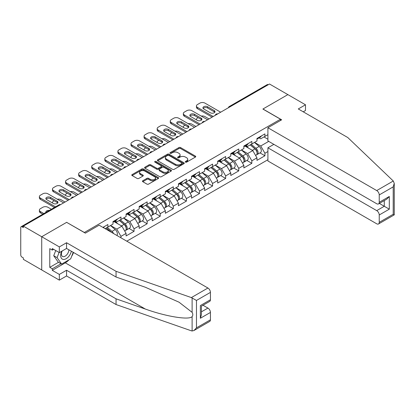 <?xml version="1.0" encoding="UTF-8"?>
<svg xmlns="http://www.w3.org/2000/svg" width="415" height="415" viewBox="0 0 415 415"><rect width="100%" height="100%" fill="white"/><g stroke="black" fill="none" stroke-linecap="round" stroke-linejoin="round"><path stroke-width="0.62" d="M185.505 162.125A0.814 0.472 0 0 0 186.657 162.125L195.408 157.078A1.167 0.674 0 0 0 195.745 156.6A1.167 0.674 0 0 0 195.408 156.123L180.582 147.569A1.167 0.674 0 0 0 178.938 147.569L170.186 152.616A0.814 0.472 0 0 0 169.948 152.948A0.814 0.472 0 0 0 170.186 153.285A0.814 0.472 0 0 0 171.338 153.285L172.474 152.632A3.725 2.153 0 0 1 177.745 152.632L178.979 153.343A3.725 2.153 0 0 1 180.069 154.862A3.725 2.153 0 0 1 178.979 156.388L177.843 157.041A0.814 0.472 0 0 0 177.604 157.373A0.814 0.472 0 0 0 177.843 157.705A0.814 0.472 0 0 0 179 157.705L180.131 157.052A3.725 2.153 0 0 1 185.401 157.052L186.636 157.762A3.725 2.153 0 0 1 187.725 159.287A3.725 2.153 0 0 1 186.636 160.807L185.505 161.461A0.814 0.472 0 0 0 185.266 161.793A0.814 0.472 0 0 0 185.505 162.125L185.505 161.461M142.786 180.753A1.167 0.674 0 0 0 142.444 181.225A1.167 0.674 0 0 0 142.786 181.703L146.941 184.104A1.167 0.674 0 0 0 148.591 184.104L158.307 178.492A1.167 0.674 0 0 0 158.649 178.019A1.167 0.674 0 0 0 158.307 177.542L143.486 168.983A1.167 0.674 0 0 0 141.837 168.983L132.12 174.596A1.167 0.674 0 0 0 131.778 175.073A1.167 0.674 0 0 0 132.12 175.545L137.142 178.445A1.167 0.674 0 0 0 138.792 178.445L142.952 176.043A1.167 0.674 0 0 0 143.289 175.571A1.167 0.674 0 0 0 142.952 175.094L140.457 173.657A3.118 1.8 0 0 1 139.544 172.386A3.118 1.8 0 0 1 141.468 170.721A3.118 1.8 0 0 1 144.866 171.115L154.624 176.749A3.118 1.8 0 0 1 155.537 178.019A3.118 1.8 0 0 1 153.612 179.679A3.118 1.8 0 0 1 150.214 179.29L148.591 178.351A1.167 0.674 0 0 0 146.941 178.351L142.786 180.753L142.786 181.703M66.727 222.295L41.723 236.732L23.349 226.123L269.501 84.006L287.875 94.615L262.877 109.052L280.493 119.219L84.344 232.467L66.727 222.393M172.552 169.32A1.167 0.674 0 0 0 174.201 169.32L183.918 163.707A1.167 0.674 0 0 0 184.26 163.23A1.167 0.674 0 0 0 183.918 162.758L169.097 154.198A1.167 0.674 0 0 0 167.447 154.198L157.731 159.811A1.167 0.674 0 0 0 157.389 160.283A1.167 0.674 0 0 0 157.731 160.761L172.552 169.32M155.215 162.301A0.814 0.472 0 0 1 156.045 162.415L171.099 171.11L161.394 176.712A1.167 0.674 0 0 1 159.749 176.712L144.928 168.153L149.084 165.772L149.084 164.802L144.928 167.204A1.167 0.674 0 0 0 144.586 167.676A1.167 0.674 0 0 0 144.928 168.153L144.928 167.204M149.084 165.772A1.167 0.674 0 0 1 150.733 165.772L150.733 164.802A1.167 0.674 0 0 0 149.084 164.802M150.733 164.802L156.746 168.272A1.167 0.674 0 0 0 158.39 168.272L161.15 166.68A1.167 0.674 0 0 0 161.492 166.202A1.167 0.674 0 0 0 161.15 165.73L154.888 162.115A0.814 0.472 0 0 1 154.65 161.783A0.814 0.472 0 0 1 155.153 161.347A0.814 0.472 0 0 1 156.045 161.451L171.115 170.15A1.167 0.674 0 0 1 171.452 170.627A1.167 0.674 0 0 1 171.115 171.099L171.115 170.15M126.793 241.188L267.908 159.718M280.493 119.219L280.493 120.48M105.109 228.665L107.874 227.067L107.874 224.546L102.925 227.404M107.874 227.067L112.994 224.11L112.994 221.594L120.962 216.993L120.962 219.509L126.082 216.557L126.082 214.036L134.05 209.435L134.05 211.956L139.17 208.999L139.17 206.483L147.138 201.882L147.138 204.398L152.258 201.446L152.258 198.925L160.226 194.324L160.226 196.84L165.346 193.888L165.346 191.367L173.314 186.766L173.314 189.287L178.434 186.33L178.434 183.814L186.402 179.213L186.402 181.729L191.523 178.777L191.523 176.256L199.491 171.654L199.491 174.175L204.611 171.219L204.611 168.703L212.579 164.096L212.579 166.617L217.699 163.66L217.699 161.144L225.667 156.543L225.667 159.059L230.787 156.107L230.787 153.586L238.755 148.985L238.755 151.506L243.87 148.549L243.87 146.033L251.843 141.432L251.843 143.948L256.958 140.996L256.958 138.475L264.931 133.874L264.931 136.395L267.908 134.673M267.908 151.532L264.931 153.249L260.734 145.981L254.525 142.397M259.951 152.896L264.931 155.77L264.931 153.249M264.931 155.77L256.958 160.372L256.958 157.85L251.843 160.807L247.646 153.54L241.437 149.955M246.863 160.449L251.843 163.323L251.843 160.807M251.843 163.323L243.87 167.925L243.87 165.409L238.755 168.36L234.558 161.098L228.349 157.513M233.775 168.008L238.755 170.881L238.755 168.36M238.755 170.881L230.787 175.483L230.787 172.962L225.667 175.919L221.47 168.651L215.266 165.066M220.687 175.561L225.667 178.434L225.667 175.919M225.667 178.434L217.699 183.036L217.699 180.52L212.579 183.472L208.382 176.209L202.178 172.624M207.599 183.119L212.579 185.993L212.579 183.472M212.579 185.993L204.611 190.594L204.611 188.073L199.491 191.03L195.294 183.762L189.09 180.177M194.516 190.677L199.491 193.551L199.491 191.03M199.491 193.551L191.523 198.152L191.523 195.631L186.402 198.588L182.206 191.32L176.001 187.736M181.428 198.23L186.402 201.104L186.402 198.588M186.402 201.104L178.434 205.705L178.434 203.189L173.314 206.141L169.123 198.878L162.913 195.294M168.34 205.788L173.314 208.662L173.314 206.141M173.314 208.662L165.346 213.263L165.346 210.742L160.226 213.699L156.035 206.431L149.825 202.847M155.251 213.341L160.226 216.215L160.226 213.699M160.226 216.215L152.258 220.816L152.258 218.3L147.138 221.252L142.947 213.99L136.737 210.405M142.163 220.899L147.138 223.773L147.138 221.252M147.138 223.773L139.17 228.375L139.17 225.859L134.05 228.81L129.859 221.548L123.649 217.963M129.075 228.458L134.05 231.331L134.05 228.81M134.05 231.331L126.082 235.933L126.082 233.412L120.962 236.368L116.771 229.101L110.561 225.516M120.962 237.821L120.962 236.368M115.147 220.998L116.771 221.932L120.962 219.509M116.771 229.101L121.886 226.149L114.058 221.626M126.082 233.412L121.886 226.149M128.235 213.44L129.859 214.379L134.05 211.956M129.859 221.548L134.974 218.591L127.146 214.067M139.17 225.859L134.974 218.591M141.323 205.882L142.947 206.82L147.138 204.398M142.947 213.99L148.062 211.033L140.234 206.514M152.258 218.3L148.062 211.033M154.411 198.329L156.035 199.262L160.226 196.84M156.035 206.431L161.15 203.48L153.322 198.956M165.346 210.742L161.15 203.48M167.499 190.77L169.123 191.709L173.314 189.287M169.123 198.878L174.238 195.922L166.41 191.403M178.434 203.189L174.238 195.922M180.587 183.217L182.206 184.151L186.402 181.729M182.206 191.32L187.326 188.363L179.498 183.845M191.523 195.631L187.326 188.363M193.675 175.659L195.294 176.598L199.491 174.175M195.294 183.762L200.414 180.81L192.586 176.287M204.611 188.073L200.414 180.81M206.763 168.101L208.382 169.04L212.579 166.617M208.382 176.209L213.502 173.252L205.669 168.734M217.699 180.52L213.502 173.252M219.851 160.548L221.47 161.482L225.667 159.059M221.47 168.651L226.59 165.699L218.757 161.176M230.787 172.962L226.59 165.699M232.94 152.99L234.558 153.929L238.755 151.506M234.558 161.098L239.678 158.141L231.845 153.623M243.87 165.409L239.678 158.141M246.028 145.437L247.646 146.371L251.843 143.948M247.646 153.54L252.766 150.583L244.933 146.064M256.958 157.85L252.766 150.583M268.246 84.733L230.237 106.676M229.703 106.987A1.779 1.027 120 0 1 230.154 106.629A1.779 1.027 60 0 0 229.267 106.541L267.27 84.598A1.779 1.027 60 0 1 268.163 84.686M259.116 137.879L260.734 138.812L264.931 136.395M260.734 145.981L268.707 141.38M263.966 136.95L267.908 139.227M68.999 259.832A13.347 7.709 -60 0 1 65.3 262.84L52.295 270.347L59.34 274.414L59.34 280.13L41.723 269.958L41.723 236.732L66.644 222.347L85.35 233.147L99.107 225.2L207.92 288.026A3.559 2.054 60 0 1 210.441 292.383L196.471 300.45L191.362 297.586L116.055 271.311L66.556 242.739L59.34 246.904L41.723 236.732L41.723 269.958L23.349 259.349L23.349 257.897L22.011 257.124A1.779 1.027 -120 0 1 20.75 254.945L20.75 227.529A1.779 1.027 -120 0 1 21.118 226.715A1.779 1.027 -120 0 1 22.011 226.803L23.349 227.576L23.349 226.123M185.832 162.244L186.636 161.777A3.725 2.153 0 0 0 187.725 160.252L187.725 159.287M180.069 154.862L180.069 155.833A3.725 2.153 0 0 1 178.979 157.352L178.17 157.819M195.392 157.083L180.582 148.534A1.167 0.674 0 0 0 178.938 148.534L170.513 153.4M183.902 163.718L169.097 155.169A1.167 0.674 0 0 0 167.447 155.169L157.747 160.771M181.858 163.567A0.814 0.472 0 0 0 182.097 163.23A0.814 0.472 0 0 0 181.858 162.898L168.848 155.386A0.814 0.472 0 0 0 167.696 155.386L166.503 156.076A3.725 2.153 0 0 0 165.409 157.596A3.725 2.153 0 0 0 166.503 159.121L175.395 164.252A3.725 2.153 0 0 0 180.665 164.252L181.858 163.567L181.858 164.532A0.814 0.472 0 0 0 182.097 164.2L182.097 163.23M165.409 157.596L165.409 158.566A3.725 2.153 0 0 0 166.503 160.086L166.503 159.121M181.858 164.532L180.665 165.222A3.725 2.153 0 0 1 175.395 165.222L166.503 160.086M150.733 165.772L156.746 169.242A1.167 0.674 0 0 0 158.39 169.242L161.15 167.65A1.167 0.674 0 0 0 161.492 167.172L161.492 166.202M162.981 171.872A3.118 1.8 0 0 0 166.379 172.261A3.118 1.8 0 0 0 168.298 170.601A3.118 1.8 0 0 0 167.385 169.33L163.951 167.344A1.167 0.674 0 0 0 162.301 167.344L159.542 168.936A1.167 0.674 0 0 0 159.204 169.413A1.167 0.674 0 0 0 159.542 169.891L162.981 171.872L162.981 172.842A3.118 1.8 0 0 0 166.379 173.231A3.118 1.8 0 0 0 168.298 171.571L168.298 170.601M159.204 169.413L159.204 170.383A1.167 0.674 0 0 0 159.542 170.856L159.542 169.891M162.981 172.842L159.542 170.856M155.537 178.019L155.537 178.99A3.118 1.8 0 0 1 153.612 180.65A3.118 1.8 0 0 1 150.214 180.26L148.591 179.322A1.167 0.674 0 0 0 146.941 179.322L142.802 181.713M139.544 172.386L139.544 173.351A3.118 1.8 0 0 0 140.457 174.627L140.457 173.657M142.936 176.053L140.457 174.627M158.307 177.542L158.307 178.492L143.486 169.953A1.167 0.674 0 0 0 141.837 169.953L132.136 175.555L132.12 174.596M255.962 149.623L255.375 149.281M256.714 154.613A3.917 2.262 -120 0 0 257.279 154.437A3.917 2.262 -120 0 0 257.985 151.698A3.917 2.262 -120 0 0 255.946 148.29L251.225 144.306M257.279 154.437L260.511 152.57A3.917 2.262 -120 0 0 261.217 149.836A3.917 2.262 -120 0 0 259.178 146.422L254.452 142.438M250.312 144.83L255.702 149.374A2.371 1.37 60 0 1 256.984 152.3M209.015 118.929L204.943 116.584A3.559 2.054 0 0 0 201.249 116.096M198.105 117.621L197.478 117.985A3.559 2.054 0 0 0 196.435 119.442A3.559 2.054 0 0 0 196.528 119.909M255.562 155.428L256.273 155.018A3.917 2.262 -120 0 0 256.978 152.279A3.917 2.262 -120 0 0 254.94 148.871L250.219 144.887M248.855 148.326L245.67 145.639M203.158 108.471A2.729 1.577 180 0 1 207.588 107.983L214.213 111.811A2.729 1.577 180 0 1 214.788 112.294M212.117 117.139L197.478 108.689A3.559 2.054 180 0 1 196.435 107.236L196.435 105.975A3.559 2.054 0 0 0 197.478 107.428L197.478 108.689M258.011 137.868A3.917 2.262 60 0 1 257.279 138.937A3.917 2.262 60 0 1 256.958 139.066M261.243 136.006A3.917 2.262 60 0 1 260.511 137.069L257.279 138.937M196.435 105.975A3.559 2.054 0 0 1 197.478 104.523L199.911 103.117A3.559 2.054 0 0 1 204.943 103.117L220.676 112.2M213.206 116.511L197.478 107.428M207.588 106.722L214.213 110.551A2.729 1.577 180 0 1 215.012 111.666A2.729 1.577 180 0 1 213.331 113.119A2.729 1.577 180 0 1 210.353 112.781L203.729 108.953A2.729 1.577 180 0 1 202.93 107.838A2.729 1.577 180 0 1 204.611 106.385A2.729 1.577 180 0 1 207.588 106.722L207.588 107.983M61.742 251.231A7.714 4.451 120 0 0 63.412 259.453A7.714 4.451 120 0 0 71.359 251.225M62.157 250.992A5.281 3.05 120 0 0 62.504 256.423A5.281 3.05 120 0 0 63.277 256.662A5.281 3.05 120 0 0 68.88 249.794M73.216 252.294L70.669 258.867L61.607 264.096L58.256 262.161L53.722 255.718L55.735 250.536M61.607 264.096L57.078 257.653L59.091 252.47M53.722 255.718L57.078 257.653M393.285 181.007L394.25 183.357L393.207 186.864L379.237 194.931A3.559 2.054 -120 0 0 376.721 190.568L393.285 181.007L347.775 137.531L298.281 108.953L305.492 104.788L287.875 94.615L262.96 109L281.666 119.805L267.908 127.747L376.721 190.568M305.492 104.788L305.492 110.504L303.23 111.811M273.864 144.363L267.908 147.802L267.908 160.973L376.721 223.799A3.559 2.054 -120 0 0 378.501 223.976A3.559 2.054 -120 0 0 379.237 222.347L379.237 214.98A3.559 2.054 -120 0 0 376.721 210.623L384.274 206.265L389.306 209.17L379.237 214.98M267.908 147.802L376.721 210.623M267.908 127.747L267.908 140.924L376.721 203.744A3.559 2.054 -120 0 0 378.501 203.921A3.559 2.054 -120 0 0 379.237 202.292L379.237 194.931M379.357 203.428L384.274 206.265L384.274 200.59M379.237 202.292L389.306 196.477L386.79 199.138L378.501 203.921M379.237 222.347L393.207 214.28L393.736 214.586M59.34 274.414L66.556 270.248L116.055 298.826L116.055 304.543L191.362 330.812L192.114 330.994L193.955 330.522L196.471 327.866L210.441 319.799A3.559 2.054 60 0 1 209.705 321.428L193.955 330.522M116.055 298.826L145.312 309.035C166.099 316.583 189.38 320.333 192.114 316.572C193.027 315.426 193.027 314.02 192.114 312.355L179.041 302.198L145.312 287.237L116.055 277.028L66.556 248.45L59.34 252.616L52.295 248.549L52.295 250.1L49.779 248.647L49.779 267.343L52.295 268.796L61.021 263.758M66.556 270.248L66.556 275.965L59.34 280.13M116.055 304.543L66.556 275.965M210.441 292.383L210.441 299.744A3.559 2.054 60 0 1 209.705 301.378L201.415 306.161L201.415 314.741L200.372 318.248L200.372 305.559C201.732 306.343 201.732 306.343 200.372 305.559L210.441 299.744M59.34 246.904L59.34 252.616M52.295 270.347L52.295 268.796M66.556 242.739L66.556 248.45M116.055 271.311L116.055 277.028M201.415 311.836L207.92 308.08A3.559 2.054 60 0 1 210.441 312.438L210.441 319.799M207.92 308.08L203.008 305.243M73.543 252.486A13.347 7.709 -60 0 1 71.65 256.335M53.639 249.322L52.295 250.1M49.779 267.343L58.505 262.306M242.874 157.176L242.287 156.839M243.626 162.166A3.917 2.262 -120 0 0 244.191 161.99A3.917 2.262 -120 0 0 244.897 159.256A3.917 2.262 -120 0 0 242.858 155.843L238.137 151.864M244.191 161.99L247.423 160.128A3.917 2.262 -120 0 0 248.129 157.394A3.917 2.262 -120 0 0 246.09 153.981L241.364 149.997M237.23 152.388L242.614 156.932A2.371 1.37 60 0 1 243.896 159.853M195.927 126.487L191.855 124.137A3.559 2.054 0 0 0 188.161 123.654M185.017 125.18L184.39 125.543A3.559 2.054 0 0 0 183.347 126.995A3.559 2.054 0 0 0 183.44 127.467M242.474 162.986L243.185 162.571A3.917 2.262 -120 0 0 243.89 159.837A3.917 2.262 -120 0 0 241.852 156.429L237.131 152.445M235.767 155.884L232.582 153.197M229.786 164.734L229.199 164.392M230.538 169.725A3.917 2.262 -120 0 0 231.108 169.548A3.917 2.262 -120 0 0 231.809 166.814A3.917 2.262 -120 0 0 229.77 163.401L225.049 159.417M231.108 169.548L234.335 167.686A3.917 2.262 -120 0 0 235.04 164.947A3.917 2.262 -120 0 0 233.002 161.539L228.281 157.555M224.142 159.941L229.526 164.485A2.371 1.37 60 0 1 230.807 167.411M182.839 134.045L178.766 131.695A3.559 2.054 0 0 0 175.073 131.207M171.929 132.738L171.302 133.101A3.559 2.054 0 0 0 170.259 134.553A3.559 2.054 0 0 0 170.352 135.02M229.386 170.539L230.097 170.129A3.917 2.262 -120 0 0 230.802 167.395A3.917 2.262 -120 0 0 228.764 163.982L224.043 159.998M222.679 163.443L219.494 160.75M216.697 172.287L216.111 171.95M217.45 177.283A3.917 2.262 -120 0 0 218.02 177.106A3.917 2.262 -120 0 0 218.721 174.367A3.917 2.262 -120 0 0 216.682 170.959L211.961 166.975M218.02 177.106L221.247 175.239A3.917 2.262 -120 0 0 221.952 172.505A3.917 2.262 -120 0 0 219.914 169.092L215.193 165.108M211.053 167.499L216.438 172.043A2.371 1.37 60 0 1 217.719 174.969M169.751 141.598L165.678 139.253A3.559 2.054 0 0 0 161.985 138.766M158.841 140.291L158.214 140.654A3.559 2.054 0 0 0 157.171 142.106A3.559 2.054 0 0 0 157.264 142.578M216.298 178.097L217.014 177.687A3.917 2.262 -120 0 0 217.714 174.948A3.917 2.262 -120 0 0 215.675 171.54L210.955 167.556M209.591 170.996L206.405 168.308M203.609 179.845L203.023 179.508M204.362 184.836A3.917 2.262 -120 0 0 204.932 184.659A3.917 2.262 -120 0 0 205.632 181.926A3.917 2.262 -120 0 0 203.594 178.512L198.873 174.528M204.932 184.659L208.159 182.797A3.917 2.262 -120 0 0 208.864 180.058A3.917 2.262 -120 0 0 206.826 176.65L202.105 172.666M197.965 175.057L203.35 179.602A2.371 1.37 60 0 1 204.631 182.522M156.663 149.156L152.596 146.806A3.559 2.054 0 0 0 148.897 146.319M145.753 147.849L145.126 148.212A3.559 2.054 0 0 0 144.083 149.665A3.559 2.054 0 0 0 144.176 150.137M203.21 185.655L203.926 185.24A3.917 2.262 -120 0 0 204.626 182.507A3.917 2.262 -120 0 0 202.587 179.093L197.867 175.109M196.503 178.554L193.317 175.867M190.521 187.404L189.935 187.061M191.274 192.394A3.917 2.262 -120 0 0 191.844 192.218A3.917 2.262 -120 0 0 192.544 189.479A3.917 2.262 -120 0 0 190.506 186.07L185.785 182.086M191.844 192.218L195.071 190.35A3.917 2.262 -120 0 0 195.776 187.616A3.917 2.262 -120 0 0 193.738 184.203L189.017 180.224M184.877 182.61L190.262 187.155A2.371 1.37 60 0 1 191.543 190.08M143.574 156.714L139.507 154.364A3.559 2.054 0 0 0 135.809 153.877M132.67 155.402L132.037 155.77A3.559 2.054 0 0 0 130.995 157.223A3.559 2.054 0 0 0 131.088 157.69M190.122 193.208L190.838 192.799A3.917 2.262 -120 0 0 191.538 190.065A3.917 2.262 -120 0 0 189.499 186.651L184.779 182.667M183.42 186.107L180.229 183.42M190.07 116.024A2.729 1.577 180 0 1 194.5 115.541L201.125 119.37A2.729 1.577 180 0 1 201.7 119.852M199.029 124.697L184.39 116.242A3.559 2.054 180 0 1 183.347 114.789L183.347 113.528A3.559 2.054 0 0 0 184.39 114.981L184.39 116.242M244.923 145.426A3.917 2.262 60 0 1 244.191 146.49A3.917 2.262 60 0 1 243.87 146.625M248.154 143.559A3.917 2.262 60 0 1 247.423 144.628L244.191 146.49M183.347 113.528A3.559 2.054 0 0 1 184.39 112.076L186.823 110.67A3.559 2.054 0 0 1 191.855 110.67L207.588 119.753M200.118 124.064L184.39 114.981M194.5 114.281L201.125 118.109A2.729 1.577 180 0 1 201.929 119.224A2.729 1.577 180 0 1 200.243 120.677A2.729 1.577 180 0 1 197.27 120.334L190.641 116.511A2.729 1.577 180 0 1 189.842 115.396A2.729 1.577 180 0 1 191.528 113.938A2.729 1.577 180 0 1 194.5 114.281L194.5 115.541M176.982 123.582A2.729 1.577 180 0 1 181.412 123.094L188.042 126.923A2.729 1.577 180 0 1 188.612 127.41M185.941 132.25L171.302 123.8A3.559 2.054 180 0 1 170.259 122.347L170.259 121.087A3.559 2.054 0 0 0 171.302 122.539L171.302 123.8M231.835 152.979A3.917 2.262 60 0 1 231.108 154.048A3.917 2.262 60 0 1 230.787 154.183M235.066 151.117A3.917 2.262 60 0 1 234.335 152.186L231.108 154.048M170.259 121.087A3.559 2.054 0 0 1 171.302 119.634L173.735 118.228A3.559 2.054 0 0 1 178.766 118.228L194.5 127.312M187.03 131.622L171.302 122.539M181.412 121.839L188.042 125.662A2.729 1.577 180 0 1 188.841 126.777A2.729 1.577 180 0 1 187.155 128.235A2.729 1.577 180 0 1 184.182 127.893L177.553 124.064A2.729 1.577 180 0 1 176.754 122.949A2.729 1.577 180 0 1 178.44 121.496A2.729 1.577 180 0 1 181.412 121.839L181.412 123.094M163.894 131.135A2.729 1.577 180 0 1 168.324 130.652L174.954 134.481A2.729 1.577 180 0 1 175.524 134.963M172.853 139.808L158.214 131.353A3.559 2.054 180 0 1 157.171 129.9L157.171 128.645A3.559 2.054 0 0 0 158.214 130.097L158.214 131.353M218.747 160.538A3.917 2.262 60 0 1 218.02 161.606A3.917 2.262 60 0 1 217.699 161.736M221.978 158.675A3.917 2.262 60 0 1 221.247 159.739L218.02 161.606M157.171 128.645A3.559 2.054 0 0 1 158.214 127.187L160.647 125.787A3.559 2.054 0 0 1 165.678 125.787L181.412 134.865M173.942 139.175L158.214 130.097M168.324 129.392L174.954 133.22A2.729 1.577 180 0 1 175.753 134.335A2.729 1.577 180 0 1 174.067 135.788A2.729 1.577 180 0 1 171.094 135.446L164.465 131.622A2.729 1.577 180 0 1 163.666 130.507A2.729 1.577 180 0 1 165.352 129.049A2.729 1.577 180 0 1 168.324 129.392L168.324 130.652M150.806 138.693A2.729 1.577 180 0 1 155.236 138.211L161.866 142.034A2.729 1.577 180 0 1 162.436 142.521M159.765 147.361L145.126 138.911A3.559 2.054 180 0 1 144.083 137.458L144.083 136.198A3.559 2.054 0 0 0 145.126 137.65L145.126 138.911M205.658 168.096A3.917 2.262 60 0 1 204.932 169.159A3.917 2.262 60 0 1 204.611 169.294M208.89 166.228A3.917 2.262 60 0 1 208.159 167.297L204.932 169.159M144.083 136.198A3.559 2.054 0 0 1 145.126 134.745L147.558 133.34A3.559 2.054 0 0 1 152.596 133.34L168.324 142.423M160.859 146.734L145.126 137.65M155.236 136.95L161.866 140.778A2.729 1.577 180 0 1 162.664 141.888A2.729 1.577 180 0 1 160.978 143.346A2.729 1.577 180 0 1 158.006 143.004L151.376 139.175A2.729 1.577 180 0 1 150.578 138.065A2.729 1.577 180 0 1 152.263 136.608A2.729 1.577 180 0 1 155.236 136.95L155.236 138.211M137.718 146.251A2.729 1.577 180 0 1 142.148 145.764L148.778 149.592A2.729 1.577 180 0 1 149.348 150.074M146.677 154.919L132.037 146.469A3.559 2.054 180 0 1 130.995 145.017L130.995 143.756A3.559 2.054 0 0 0 132.037 145.209L132.037 146.469M192.57 175.649A3.917 2.262 60 0 1 191.844 176.717A3.917 2.262 60 0 1 191.523 176.847M195.802 173.786A3.917 2.262 60 0 1 195.071 174.85L191.844 176.717M130.995 143.756A3.559 2.054 0 0 1 132.037 142.304L134.47 140.898A3.559 2.054 0 0 1 139.507 140.898L155.236 149.981M147.771 154.292L132.037 145.209M142.148 144.508L148.778 148.331A2.729 1.577 180 0 1 149.576 149.447A2.729 1.577 180 0 1 147.89 150.904A2.729 1.577 180 0 1 144.918 150.562L138.288 146.734A2.729 1.577 180 0 1 137.49 145.618A2.729 1.577 180 0 1 139.175 144.166A2.729 1.577 180 0 1 142.148 144.508L142.148 145.764M177.433 194.957L176.847 194.619M178.185 199.952A3.917 2.262 -120 0 0 178.756 199.771A3.917 2.262 -120 0 0 179.456 197.037A3.917 2.262 -120 0 0 177.418 193.629L172.697 189.645M178.756 199.771L181.983 197.908A3.917 2.262 -120 0 0 182.688 195.175A3.917 2.262 -120 0 0 180.65 191.761L175.929 187.777M171.789 190.169L177.174 194.713A2.371 1.37 60 0 1 178.455 197.633M130.486 164.267L126.419 161.917A3.559 2.054 0 0 0 122.721 161.435M119.582 162.96L118.949 163.323A3.559 2.054 0 0 0 117.907 164.776A3.559 2.054 0 0 0 118 165.248M177.034 200.767L177.75 200.357A3.917 2.262 -120 0 0 178.45 197.618A3.917 2.262 -120 0 0 176.411 194.21L171.691 190.226M170.332 193.665L167.141 190.978M124.63 153.804A2.729 1.577 180 0 1 129.06 153.322L135.689 157.15A2.729 1.577 180 0 1 136.26 157.633M133.589 162.478L118.949 154.022A3.559 2.054 180 0 1 117.907 152.57L117.907 151.309A3.559 2.054 0 0 0 118.949 152.767L118.949 154.022M179.482 183.207A3.917 2.262 60 0 1 178.756 184.27A3.917 2.262 60 0 1 178.434 184.405M182.714 181.339A3.917 2.262 60 0 1 181.983 182.408L178.756 184.27M117.907 151.309A3.559 2.054 0 0 1 118.949 149.857L121.382 148.456A3.559 2.054 0 0 1 126.419 148.456L142.148 157.534M134.683 161.845L118.949 152.767M129.06 152.061L135.689 155.89A2.729 1.577 180 0 1 136.488 157.005A2.729 1.577 180 0 1 134.802 158.457A2.729 1.577 180 0 1 131.83 158.115L125.2 154.292A2.729 1.577 180 0 1 124.401 153.177A2.729 1.577 180 0 1 126.087 151.719A2.729 1.577 180 0 1 129.06 152.061L129.06 153.322M164.345 202.515L163.759 202.178M165.097 207.505A3.917 2.262 -120 0 0 165.668 207.329A3.917 2.262 -120 0 0 166.368 204.595A3.917 2.262 -120 0 0 164.33 201.182L159.609 197.198M165.668 207.329L168.895 205.466A3.917 2.262 -120 0 0 169.6 202.728A3.917 2.262 -120 0 0 167.561 199.319L162.841 195.335M158.701 197.722L164.086 202.266A2.371 1.37 60 0 1 165.367 205.192M117.398 171.826L113.331 169.476A3.559 2.054 0 0 0 109.638 168.988M106.494 170.518L105.861 170.881A3.559 2.054 0 0 0 104.819 172.334A3.559 2.054 0 0 0 104.912 172.801M163.946 208.32L164.662 207.91A3.917 2.262 -120 0 0 165.362 205.176A3.917 2.262 -120 0 0 163.323 201.763L158.603 197.779M157.244 201.223L154.053 198.531M111.542 161.362A2.729 1.577 180 0 1 115.972 160.88L122.601 164.703A2.729 1.577 180 0 1 123.172 165.191M120.5 170.031L105.861 161.58A3.559 2.054 180 0 1 104.819 160.128L104.819 158.867A3.559 2.054 0 0 0 105.861 160.32L105.861 161.58M166.394 190.76A3.917 2.262 60 0 1 165.668 191.829A3.917 2.262 60 0 1 165.346 191.963M169.626 188.898A3.917 2.262 60 0 1 168.895 189.966L165.668 191.829M104.819 158.867A3.559 2.054 0 0 1 105.861 157.415L108.294 156.009A3.559 2.054 0 0 1 113.331 156.009L129.06 165.092M121.595 169.403L105.861 160.32M115.972 159.619L122.601 163.443A2.729 1.577 180 0 1 123.4 164.558A2.729 1.577 180 0 1 121.714 166.016A2.729 1.577 180 0 1 118.742 165.673L112.112 161.845A2.729 1.577 180 0 1 111.313 160.735A2.729 1.577 180 0 1 112.999 159.277A2.729 1.577 180 0 1 115.972 159.619L115.972 160.88M151.257 210.073L150.671 209.731M152.009 215.063A3.917 2.262 -120 0 0 152.58 214.887A3.917 2.262 -120 0 0 153.28 212.148A3.917 2.262 -120 0 0 151.242 208.74L146.521 204.756M152.58 214.887L155.807 213.02A3.917 2.262 -120 0 0 156.512 210.286A3.917 2.262 -120 0 0 154.473 206.872L149.753 202.888M145.613 205.28L150.998 209.824A2.371 1.37 60 0 1 152.279 212.75M104.31 179.379L100.243 177.034A3.559 2.054 0 0 0 96.55 176.546M93.406 178.071L92.773 178.434A3.559 2.054 0 0 0 91.731 179.887A3.559 2.054 0 0 0 91.824 180.359M150.858 215.878L151.574 215.468A3.917 2.262 -120 0 0 152.274 212.729A3.917 2.262 -120 0 0 150.235 209.321L145.515 205.337M144.155 208.776L140.965 206.089M98.454 168.921A2.729 1.577 180 0 1 102.884 168.433L109.513 172.261A2.729 1.577 180 0 1 110.084 172.744M107.412 177.589L92.773 169.138A3.559 2.054 180 0 1 91.731 167.681L91.731 166.425A3.559 2.054 0 0 0 92.773 167.878L92.773 169.138M153.306 198.318A3.917 2.262 60 0 1 152.58 199.387A3.917 2.262 60 0 1 152.258 199.516M156.538 196.456A3.917 2.262 60 0 1 155.807 197.519L152.58 199.387M91.731 166.425A3.559 2.054 0 0 1 92.773 164.973L95.206 163.567A3.559 2.054 0 0 1 100.243 163.567L115.972 172.645M108.507 176.961L92.773 167.878M102.884 167.172L109.513 171.001A2.729 1.577 180 0 1 110.312 172.116A2.729 1.577 180 0 1 108.626 173.569A2.729 1.577 180 0 1 105.654 173.231L99.024 169.403A2.729 1.577 180 0 1 98.225 168.288A2.729 1.577 180 0 1 99.911 166.835A2.729 1.577 180 0 1 102.884 167.172L102.884 168.433M138.169 217.626L137.583 217.289M138.921 222.616A3.917 2.262 -120 0 0 139.492 222.44A3.917 2.262 -120 0 0 140.197 219.706A3.917 2.262 -120 0 0 138.154 216.293L133.433 212.309M139.492 222.44L142.724 220.578A3.917 2.262 -120 0 0 143.424 217.839A3.917 2.262 -120 0 0 141.385 214.431L136.665 210.447M132.525 212.838L137.91 217.382A2.371 1.37 60 0 1 139.191 220.303M91.222 186.937L87.155 184.587A3.559 2.054 0 0 0 83.462 184.099M80.318 185.63L79.685 185.993A3.559 2.054 0 0 0 78.642 187.445A3.559 2.054 0 0 0 78.741 187.917M137.77 223.436L138.486 223.021A3.917 2.262 -120 0 0 139.186 220.287A3.917 2.262 -120 0 0 137.147 216.874L132.427 212.895M131.067 216.334L127.877 213.647M85.366 176.474A2.729 1.577 180 0 1 89.796 175.991L96.425 179.814A2.729 1.577 180 0 1 96.996 180.302M94.324 185.147L79.685 176.691A3.559 2.054 180 0 1 78.642 175.239L78.642 173.978A3.559 2.054 0 0 0 79.685 175.431L79.685 176.691M140.218 205.876A3.917 2.262 60 0 1 139.492 206.94A3.917 2.262 60 0 1 139.17 207.075M143.45 204.009A3.917 2.262 60 0 1 142.724 205.077L139.492 206.94M78.642 173.978A3.559 2.054 0 0 1 79.685 172.526L82.118 171.12A3.559 2.054 0 0 1 87.155 171.12L102.884 180.203M95.419 184.514L79.685 175.431M89.796 174.731L96.425 178.559A2.729 1.577 180 0 1 97.224 179.669A2.729 1.577 180 0 1 95.538 181.127A2.729 1.577 180 0 1 92.566 180.784L85.936 176.961A2.729 1.577 180 0 1 85.137 175.846A2.729 1.577 180 0 1 86.823 174.388A2.729 1.577 180 0 1 89.796 174.731L89.796 175.991M125.081 225.184L124.495 224.842M125.833 230.175A3.917 2.262 -120 0 0 126.404 229.998A3.917 2.262 -120 0 0 127.109 227.264A3.917 2.262 -120 0 0 125.065 223.851L120.345 219.867M126.404 229.998L129.636 228.131A3.917 2.262 -120 0 0 130.336 225.397A3.917 2.262 -120 0 0 128.297 221.989L123.577 218.005M119.437 220.391L124.822 224.935A2.371 1.37 60 0 1 126.103 227.861M78.134 194.495L74.067 192.145A3.559 2.054 0 0 0 70.374 191.657M67.23 193.188L66.597 193.551A3.559 2.054 0 0 0 65.554 195.003A3.559 2.054 0 0 0 65.653 195.47M124.682 230.989L125.397 230.579A3.917 2.262 -120 0 0 126.098 227.845A3.917 2.262 -120 0 0 124.059 224.432L119.338 220.448M117.979 223.893L114.794 221.2M72.277 184.032A2.729 1.577 180 0 1 76.708 183.544L83.337 187.373A2.729 1.577 180 0 1 83.908 187.855M81.241 192.7L66.597 184.25A3.559 2.054 180 0 1 65.554 182.797L65.554 181.537A3.559 2.054 0 0 0 66.597 182.989L66.597 184.25M127.13 213.429A3.917 2.262 60 0 1 126.404 214.498A3.917 2.262 60 0 1 126.082 214.633M130.362 211.567A3.917 2.262 60 0 1 129.636 212.63L126.404 214.498M65.554 181.537A3.559 2.054 0 0 1 66.597 180.084L69.03 178.678A3.559 2.054 0 0 1 74.067 178.678L89.796 187.762M82.331 192.072L66.597 182.989M76.708 182.289L83.337 186.112A2.729 1.577 180 0 1 84.136 187.227A2.729 1.577 180 0 1 82.45 188.685A2.729 1.577 180 0 1 79.478 188.343L72.848 184.514A2.729 1.577 180 0 1 72.049 183.399A2.729 1.577 180 0 1 73.735 181.946A2.729 1.577 180 0 1 76.708 182.289L76.708 183.544M113.591 233.562A3.917 2.262 -120 0 0 111.983 231.409L107.257 227.425M116.854 235.445A3.917 2.262 -120 0 0 115.209 229.542L110.489 225.558M106.349 227.949L111.728 232.488M65.046 202.048L60.979 199.698A3.559 2.054 0 0 0 57.286 199.216M54.142 200.741L53.509 201.104A3.559 2.054 0 0 0 52.466 202.556A3.559 2.054 0 0 0 52.565 203.028M111.173 232.167A3.917 2.262 -120 0 0 110.971 231.99L106.25 228.006M59.189 191.585A2.729 1.577 180 0 1 63.62 191.102L70.249 194.931A2.729 1.577 180 0 1 70.82 195.413M68.153 200.258L53.509 191.803A3.559 2.054 180 0 1 52.466 190.35L52.466 189.095A3.559 2.054 0 0 0 53.509 190.547L53.509 191.803M114.042 220.988A3.917 2.262 60 0 1 113.316 222.056A3.917 2.262 60 0 1 112.994 222.186M117.274 219.12A3.917 2.262 60 0 1 116.548 220.189L113.316 222.056M52.466 189.095A3.559 2.054 0 0 1 53.509 187.637L55.942 186.236A3.559 2.054 0 0 1 60.979 186.236L76.708 195.315M69.243 199.625L53.509 190.547M63.62 189.842L70.249 193.67A2.729 1.577 180 0 1 71.048 194.785A2.729 1.577 180 0 1 69.362 196.238A2.729 1.577 180 0 1 66.39 195.896L59.76 192.072A2.729 1.577 180 0 1 58.961 190.957A2.729 1.577 180 0 1 60.647 189.499A2.729 1.577 180 0 1 63.62 189.842L63.62 191.102M49.281 210.452A2.729 1.577 0 0 0 45.873 211.977A2.729 1.577 0 0 0 45.961 212.371M51.356 209.253L47.891 207.256A3.559 2.054 0 0 0 42.859 207.256L40.426 208.662A3.559 2.054 0 0 0 39.384 210.115A3.559 2.054 0 0 0 40.426 211.567L40.426 212.828L42.797 214.197M43.886 213.569L40.426 211.567M40.426 212.828A3.559 2.054 180 0 1 39.384 211.375L39.384 210.115M46.101 199.143A2.729 1.577 180 0 1 50.531 198.661L57.161 202.484A2.729 1.577 180 0 1 57.732 202.971M54.458 207.464L40.426 199.361A3.559 2.054 180 0 1 39.384 197.908L39.384 196.648A3.559 2.054 0 0 0 40.426 198.1L40.426 199.361M104.186 226.678A3.917 2.262 60 0 1 103.485 227.731M39.384 196.648A3.559 2.054 0 0 1 40.426 195.195L42.859 193.789A3.559 2.054 0 0 1 47.891 193.789L63.62 202.873M55.548 206.836L40.426 198.1M50.531 197.4L57.161 201.223A2.729 1.577 180 0 1 57.96 202.338A2.729 1.577 180 0 1 56.274 203.796A2.729 1.577 180 0 1 53.302 203.454L46.672 199.625A2.729 1.577 180 0 1 45.873 198.515A2.729 1.577 180 0 1 47.559 197.058A2.729 1.577 180 0 1 50.531 197.4L50.531 198.661M60.097 204.906L22.011 226.803M60.466 204.694A1.779 1.027 -60 0 0 60.014 204.86A1.779 1.027 -120 0 0 59.122 204.771L21.118 226.715M216.614 114.54A1.779 1.027 120 0 1 217.066 114.182A1.779 1.027 -60 0 1 217.517 114.021M203.526 122.098A1.779 1.027 120 0 1 203.978 121.74A1.779 1.027 -60 0 1 204.429 121.574M190.438 129.656A1.779 1.027 120 0 1 190.89 129.298A1.779 1.027 -60 0 1 191.341 129.132M177.35 137.209A1.779 1.027 120 0 1 177.802 136.851A1.779 1.027 -60 0 1 178.258 136.691M164.262 144.768A1.779 1.027 120 0 1 164.714 144.41A1.779 1.027 -60 0 1 165.17 144.244M151.174 152.321A1.779 1.027 120 0 1 151.631 151.963A1.779 1.027 -60 0 1 152.082 151.802M138.086 159.879A1.779 1.027 120 0 1 138.543 159.521A1.779 1.027 -60 0 1 138.994 159.355M125.003 167.437A1.779 1.027 120 0 1 125.455 167.079A1.779 1.027 -60 0 1 125.906 166.913M111.915 174.99A1.779 1.027 120 0 1 112.366 174.632A1.779 1.027 -60 0 1 112.818 174.471M98.827 182.548A1.779 1.027 120 0 1 99.278 182.19A1.779 1.027 -60 0 1 99.73 182.024M85.739 190.101A1.779 1.027 120 0 1 86.19 189.748A1.779 1.027 -60 0 1 86.642 189.582M72.651 197.659A1.779 1.027 120 0 1 73.102 197.301A1.779 1.027 -60 0 1 73.554 197.141M186.636 161.777L186.636 160.807M177.843 157.705L177.843 157.041M178.979 157.352L178.979 156.388M170.186 153.285L170.186 152.616M178.938 148.534L178.938 147.569M180.582 148.534L180.582 147.569M195.408 157.078L195.408 156.123M157.731 160.761L157.731 159.811M167.447 155.169L167.447 154.198M169.097 155.169L169.097 154.198M183.918 163.707L183.918 162.758M175.395 165.222L175.395 164.252M180.665 165.222L180.665 164.252M156.746 169.242L156.746 168.272M158.39 169.242L158.39 168.272M161.15 167.65L161.15 166.68M156.045 162.415L156.045 161.451M146.941 179.322L146.941 178.351M148.591 179.322L148.591 178.351M150.214 180.26L150.214 179.29M142.952 176.043L142.952 175.094M141.837 169.953L141.837 168.983M143.486 169.953L143.486 168.983M255.946 148.29L259.178 146.422M252.367 150.355L254.94 148.871M214.213 110.551L214.213 111.811M393.207 214.28L393.207 186.864M389.306 196.477L389.306 209.17M192.114 330.994L192.114 316.572M192.114 312.355L192.114 297.934M196.471 300.45L196.471 327.866M210.441 312.438L200.372 318.248M191.362 297.586L207.92 288.026M65.3 262.84L145.312 309.035M242.858 155.843L246.09 153.981M239.279 157.913L241.852 156.429M229.77 163.401L233.002 161.539M226.191 165.466L228.764 163.982M216.682 170.959L219.914 169.092M213.103 173.024L215.675 171.54M203.594 178.512L206.826 176.65M200.014 180.582L202.587 179.093M190.506 186.07L193.738 184.203M186.926 188.135L189.499 186.651M201.125 118.109L201.125 119.37M188.042 125.662L188.042 126.923M174.954 133.22L174.954 134.481M161.866 140.778L161.866 142.034M148.778 148.331L148.778 149.592M177.418 193.629L180.65 191.761M173.838 195.693L176.411 194.21M135.689 155.89L135.689 157.15M164.33 201.182L167.561 199.319M160.75 203.246L163.323 201.763M122.601 163.443L122.601 164.703M151.242 208.74L154.473 206.872M147.667 210.804L150.235 209.321M109.513 171.001L109.513 172.261M138.154 216.293L141.385 214.431M134.579 218.363L137.147 216.874M96.425 178.559L96.425 179.814M125.065 223.851L128.297 221.989M121.491 225.916L124.059 224.432M83.337 186.112L83.337 187.373M111.983 231.409L115.209 229.542M70.249 193.67L70.249 194.931M57.161 201.223L57.161 202.484M229.267 106.541A1.779 1.779 0 0 0 228.411 107.734M217.636 113.954A1.779 1.779 0 0 0 215.323 115.287M204.548 121.507A1.779 1.779 0 0 0 202.235 122.845M191.46 129.065A1.779 1.779 0 0 0 189.147 130.403M178.372 136.618A1.779 1.779 0 0 0 176.059 137.956M165.284 144.176A1.779 1.779 0 0 0 162.971 145.515M152.201 151.734A1.779 1.779 0 0 0 149.882 153.068M139.113 159.287A1.779 1.779 0 0 0 136.794 160.626M126.025 166.846A1.779 1.779 0 0 0 123.706 168.184M112.937 174.399A1.779 1.779 0 0 0 110.618 175.737M99.849 181.957A1.779 1.779 0 0 0 97.53 183.295M86.761 189.515A1.779 1.779 0 0 0 84.442 190.848M73.673 197.068A1.779 1.779 0 0 0 71.354 198.406M60.585 204.626A1.779 1.779 0 0 0 59.122 204.771M196.435 119.857L196.435 119.442M394.25 183.357L394.25 214.882L378.501 223.976M183.347 127.41L183.347 126.995M170.259 134.968L170.259 134.553M157.171 142.521L157.171 142.106M144.083 150.08L144.083 149.665M130.995 157.638L130.995 157.223M117.907 165.191L117.907 164.776M104.819 172.749L104.819 172.334M91.731 180.302L91.731 179.887M78.642 187.86L78.642 187.445M65.554 195.418L65.554 195.003M52.466 202.971L52.466 202.556"/></g></svg>
